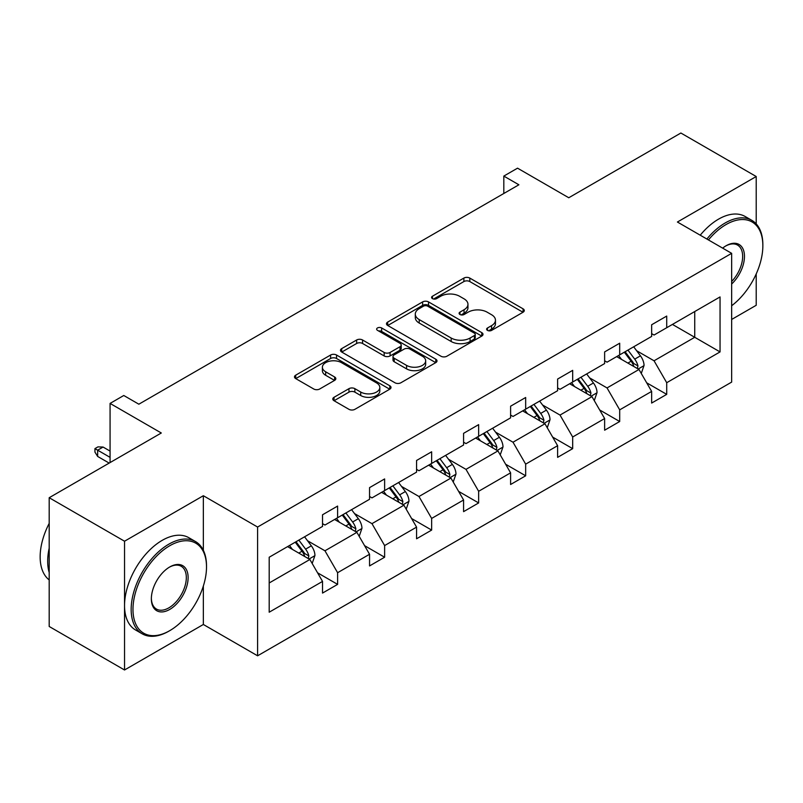 <?xml version="1.0" encoding="UTF-8"?>
<svg xmlns="http://www.w3.org/2000/svg" width="803" height="803" viewBox="0 0 803 803"><rect width="100%" height="100%" fill="white"/><g stroke="black" fill="none" stroke-linecap="round" stroke-linejoin="round"><path stroke-width="1.2" d="M487.481 330.384A2.931 1.686 0 0 0 491.617 330.384L523.054 312.237A4.186 2.419 0 0 0 524.279 310.53A4.186 2.419 0 0 0 523.054 308.824L469.805 278.079A4.186 2.419 0 0 0 463.883 278.079L432.456 296.227A2.931 1.686 0 0 0 431.592 297.421A2.931 1.686 0 0 0 432.456 298.616A2.931 1.686 0 0 0 436.591 298.616L440.666 296.267A13.39 7.729 0 0 1 459.597 296.267L464.034 298.826A13.39 7.729 0 0 1 467.958 304.297A13.39 7.729 0 0 1 464.034 309.757L459.968 312.106A2.931 1.686 0 0 0 459.105 313.3A2.931 1.686 0 0 0 459.968 314.505A2.931 1.686 0 0 0 464.104 314.505L468.179 312.156A13.39 7.729 0 0 1 487.11 312.156L491.546 314.716A13.39 7.729 0 0 1 495.461 320.176A13.39 7.729 0 0 1 491.546 325.647L487.481 327.995A2.931 1.686 0 0 0 486.618 329.19A2.931 1.686 0 0 0 487.481 330.384L487.481 327.995M756.215 223.907L756.215 176.519L680.874 133.017L568.765 197.749L517.534 168.168L503.812 176.088L503.812 193.483M731.653 319.464L756.215 305.281L756.215 273.923M203.35 550.306L203.35 495.722L124.535 541.222L124.535 669.983L49.194 626.481L49.194 497.719L161.303 432.998L110.071 403.417L110.071 462.568M124.535 541.222L49.194 497.719M334.018 397.294A4.186 2.419 0 0 0 332.793 399.001A4.186 2.419 0 0 0 334.018 400.707L348.964 409.329A4.186 2.419 0 0 0 354.876 409.329L389.786 389.184A4.186 2.419 0 0 0 391.011 387.468A4.186 2.419 0 0 0 389.786 385.761L336.537 355.016A4.186 2.419 0 0 0 330.615 355.016L295.715 375.172A4.186 2.419 0 0 0 294.49 376.878A4.186 2.419 0 0 0 295.715 378.594L313.752 389.003A4.186 2.419 0 0 0 319.674 389.003L334.61 380.381A4.186 2.419 0 0 0 335.835 378.675A4.186 2.419 0 0 0 334.61 376.968L325.667 371.799A11.192 6.464 0 0 1 322.384 367.232A11.192 6.464 0 0 1 329.29 361.26A11.192 6.464 0 0 1 341.486 362.665L376.547 382.901A11.192 6.464 0 0 1 379.819 387.468A11.192 6.464 0 0 1 372.913 393.44A11.192 6.464 0 0 1 360.718 392.045L354.876 388.662A4.186 2.419 0 0 0 348.964 388.662L334.018 397.294L334.018 400.707M110.071 403.417L123.782 395.498L138.849 404.2L518.889 184.78L503.812 176.088M203.35 495.722L257.592 527.039L731.653 253.336L731.653 382.098L257.592 655.8L257.592 527.039M756.215 176.519L677.411 222.019L731.653 253.336M440.957 356.221A4.186 2.419 0 0 0 446.88 356.221L481.78 336.066A4.186 2.419 0 0 0 483.004 334.359A4.186 2.419 0 0 0 481.78 332.643L428.531 301.908A4.186 2.419 0 0 0 422.619 301.908L387.708 322.063A4.186 2.419 0 0 0 386.484 323.77A4.186 2.419 0 0 0 387.708 325.476L440.957 356.221M378.675 331.017A2.931 1.686 0 0 1 381.646 331.428L381.646 327.955L435.778 359.202A4.186 2.419 0 0 1 437.003 360.908A4.186 2.419 0 0 1 435.778 362.625L400.878 382.77A4.186 2.419 0 0 1 394.956 382.77L341.707 352.035L341.707 348.612A4.186 2.419 0 0 0 340.482 350.329A4.186 2.419 0 0 0 341.707 352.035M341.707 348.612L356.652 339.99A4.186 2.419 0 0 1 362.565 339.99L384.165 352.457A4.186 2.419 0 0 0 390.077 352.457L399.984 346.735A4.186 2.419 0 0 0 401.209 345.029A4.186 2.419 0 0 0 399.984 343.323L377.51 330.344A2.931 1.686 0 0 1 376.647 329.15A2.931 1.686 0 0 1 378.454 327.584A2.931 1.686 0 0 1 381.646 327.955M269.196 557.232L322.535 526.427L322.535 514.773L337.611 506.071L337.611 517.734L369.551 499.285L369.551 487.632L384.627 478.929L384.627 490.583L416.566 472.144L416.566 460.48L431.643 451.788L431.643 463.441L463.582 445.003L463.582 433.339L478.648 424.636L478.648 436.3L510.598 417.851L510.598 406.198L525.664 397.495L525.664 409.159L557.613 390.71L557.613 379.056L572.68 370.354L572.68 382.007L604.629 363.568L604.629 351.915L619.695 343.212L619.695 354.866L651.645 336.427L651.645 324.763L666.711 316.071L666.711 327.724L720.05 296.929L720.05 351.915L666.711 382.71L666.711 394.363L651.645 403.066L651.645 391.412L619.695 409.851L619.695 421.515L604.629 430.207L604.629 418.554L572.68 436.993L572.68 448.656L557.613 457.359L557.613 445.695L525.664 464.144L525.664 475.798L510.598 484.5L510.598 472.837L478.648 491.285L478.648 502.939L463.582 511.641L463.582 499.988L431.643 518.427L431.643 530.08L416.566 538.783L416.566 527.129L384.627 545.568L384.627 557.232L369.551 565.924L369.551 554.271L337.611 572.71L337.611 584.373L322.535 593.076L322.535 581.412L269.196 612.207L269.196 557.232M334.59 519.471L356.893 532.349L324.954 550.788L307.509 540.72M324.954 550.788L337.611 572.71M356.893 532.349L369.551 554.271M322.535 523.646L324.954 525.042L337.611 517.734M381.606 492.329L403.909 505.207L371.97 523.646L354.524 513.579M371.97 523.646L384.627 545.568M403.909 505.207L416.566 527.129M369.551 496.505L371.97 497.89L384.627 490.583M428.621 465.188L450.925 478.056L418.975 496.505L401.54 486.427M418.975 496.505L431.643 518.427M450.925 478.056L463.582 499.988M416.566 469.364L418.975 470.749L431.643 463.441M475.637 438.036L497.94 450.915L465.991 469.364L448.556 459.286M465.991 469.364L478.648 491.285M497.94 450.915L510.598 472.837M463.582 442.212L465.991 443.607L478.648 436.3M522.653 410.895L544.956 423.773L513.007 442.212L495.561 432.144M513.007 442.212L525.664 464.144M544.956 423.773L557.613 445.695M510.598 415.071L513.007 416.466L525.664 409.159M569.668 383.754L591.972 396.632L560.022 415.071L542.577 405.003M560.022 415.071L572.68 436.993M591.972 396.632L604.629 418.554M557.613 387.929L560.022 389.325L572.68 382.007M616.684 356.612L638.987 369.48L607.038 387.929L589.593 377.862M607.038 387.929L619.695 409.851M638.987 369.48L651.645 391.412M604.629 360.788L607.038 362.173L619.695 354.866M672.432 324.422L694.736 337.29L654.054 360.788L636.608 350.71M654.054 360.788L666.711 382.71M720.05 351.915L694.736 337.29L694.736 311.544L720.05 296.929M124.535 669.983L203.35 624.483L257.592 655.8M651.645 333.636L654.054 335.032L666.711 327.724M269.196 582.978L309.878 559.49L287.574 546.612M309.878 559.49L322.535 581.412M646.666 382.8L666.711 394.363M599.65 409.942L619.695 421.515M552.645 437.083L572.68 448.656M505.629 464.224L525.664 475.798M458.613 491.366L478.648 502.939M411.598 518.517L431.643 530.08M364.582 545.659L384.627 557.232M317.566 572.8L337.611 584.373M203.35 624.483L203.35 586.029M488.646 330.796L491.546 329.13A13.39 7.729 0 0 0 495.461 323.659L495.461 320.176M467.958 304.297L467.958 307.78A13.39 7.729 0 0 1 464.034 313.24L461.133 314.917M522.994 312.267L469.805 281.562A4.186 2.419 0 0 0 463.883 281.562L433.62 299.027M481.73 336.096L428.531 305.381A4.186 2.419 0 0 0 422.619 305.381L387.769 325.506M474.382 335.554A2.931 1.686 0 0 0 475.246 334.359A2.931 1.686 0 0 0 474.382 333.165L427.648 306.174A2.931 1.686 0 0 0 423.502 306.174L419.216 308.653A13.39 7.729 0 0 0 415.292 314.114A13.39 7.729 0 0 0 419.216 319.584L451.166 338.023A13.39 7.729 0 0 0 470.096 338.023L474.382 335.554L474.382 339.027A2.931 1.686 0 0 0 475.246 337.832L475.246 334.359M415.292 314.114L415.292 317.597A13.39 7.729 0 0 0 419.216 323.057L419.216 319.584M474.382 339.027L470.096 341.506A13.39 7.729 0 0 1 451.166 341.506L419.216 323.057M341.767 352.065L356.652 343.473L356.652 339.99M401.209 345.029L401.209 348.512A4.186 2.419 0 0 1 399.984 350.218L390.077 355.94A4.186 2.419 0 0 1 384.165 355.94L362.565 343.473A4.186 2.419 0 0 0 356.652 343.473M381.646 331.428L435.728 362.655M406.569 365.395A11.192 6.464 0 0 0 418.764 366.8A11.192 6.464 0 0 0 425.67 360.828A11.192 6.464 0 0 0 422.398 356.261L410.042 349.124A4.186 2.419 0 0 0 404.13 349.124L394.223 354.846A4.186 2.419 0 0 0 392.998 356.562A4.186 2.419 0 0 0 394.223 358.268L406.569 365.395L406.569 368.878A11.192 6.464 0 0 0 418.764 370.273A11.192 6.464 0 0 0 425.67 364.311L425.67 360.828M392.998 356.562L392.998 360.035A4.186 2.419 0 0 0 394.223 361.741L394.223 358.268M406.569 368.878L394.223 361.741M379.819 387.468L379.819 390.951A11.192 6.464 0 0 1 372.913 396.923A11.192 6.464 0 0 1 360.718 395.518L354.876 392.145A4.186 2.419 0 0 0 348.964 392.145L334.078 400.737M322.384 367.232L322.384 370.715A11.192 6.464 0 0 0 325.667 375.282L325.667 371.799M334.56 380.411L325.667 375.282M389.726 389.214L336.537 358.499A4.186 2.419 0 0 0 330.615 358.499L295.765 378.625M641.276 373.455L644.046 365.445A11.292 6.524 -120 0 0 640.443 355.829L633.677 346.796M621.542 359.413L618.611 355.498M637.321 368.527L637.953 365.927A11.292 6.524 -120 0 0 634.711 359.132L627.946 350.108M625.115 351.734L632.563 361.681A5.751 3.322 60 0 1 633.607 363.428L637.953 365.927M624.332 352.196L631.098 361.22A11.292 6.524 60 0 1 633.918 366.559M731.653 305.742A51.994 30.022 120 0 0 762.85 245.768A51.994 30.022 120 0 0 726.083 224.539A51.994 30.022 120 0 0 708.437 239.936M706.871 239.033A53.279 30.755 -60 0 1 725.179 222.973A53.279 30.755 -60 0 1 751.819 220.343A53.279 30.755 -60 0 1 762.85 244.724L762.85 245.768M722.64 248.137A25.997 15.006 -60 0 1 726.083 245.768L726.083 245.768A25.997 15.006 -60 0 1 744.251 253.256A25.997 15.006 -60 0 1 731.653 284.011M700.236 235.199A53.279 30.755 -60 0 1 718.544 219.149A53.279 30.755 -60 0 1 745.184 216.509L751.819 220.343M731.653 281.482A24.722 14.273 120 0 0 737.535 245.066A24.722 14.273 120 0 0 725.621 246.039M168.841 631.178L169.744 630.656A51.994 30.022 120 0 0 206.512 566.968A51.994 30.022 120 0 0 169.744 545.739A51.994 30.022 120 0 0 132.977 609.427A51.994 30.022 120 0 0 169.744 630.656L168.841 631.178A53.279 30.755 -60 0 1 142.201 633.818A53.279 30.755 -60 0 1 134.031 591.128A53.279 30.755 -60 0 1 168.841 544.173A53.279 30.755 -60 0 1 195.48 541.543A53.279 30.755 -60 0 1 206.512 565.924L206.512 566.968M169.744 609.427A25.997 15.006 -60 0 1 151.355 598.817A25.997 15.006 -60 0 1 169.744 566.968L169.744 566.968A25.997 15.006 -60 0 1 188.123 577.588A25.997 15.006 -60 0 1 169.744 609.427M151.365 598.285A24.722 14.273 120 0 0 156.475 609.086A24.722 14.273 120 0 0 168.841 607.861A24.722 14.273 120 0 0 184.991 586.08A24.722 14.273 120 0 0 181.197 566.266A24.722 14.273 120 0 0 169.282 567.239M142.201 633.818L135.566 629.984A53.279 30.755 -60 0 1 127.406 587.294A53.279 30.755 -60 0 1 162.206 540.349A53.279 30.755 -60 0 1 188.846 537.709L195.48 541.543M49.194 572.539A53.279 30.755 -60 0 1 49.194 548.178M49.194 579.937A53.279 30.755 -60 0 1 49.194 523.385M594.26 400.597L597.03 392.587A11.292 6.524 -120 0 0 593.427 382.971L586.662 373.937M574.526 386.554L571.595 382.64M590.305 395.668L590.938 393.068A11.292 6.524 -120 0 0 587.706 386.283L580.93 377.249M578.11 378.886L585.548 388.823A5.751 3.322 60 0 1 586.602 390.569L590.938 393.068M577.317 379.337L584.082 388.371A11.292 6.524 60 0 1 586.903 393.701M547.245 427.738L550.015 419.738A11.292 6.524 -120 0 0 546.411 410.112L539.646 401.088M527.511 413.706L524.58 409.781M543.29 422.81L543.922 420.22A11.292 6.524 -120 0 0 540.69 413.425L533.925 404.391M531.094 406.027L538.542 415.964A5.751 3.322 60 0 1 539.586 417.711L543.922 420.22M530.301 406.479L537.066 415.512A11.292 6.524 60 0 1 539.887 420.842M500.229 454.879L502.999 446.88A11.292 6.524 -120 0 0 499.396 437.264L492.63 428.23M480.495 440.847L477.564 436.932M496.274 449.951L496.906 447.361A11.292 6.524 -120 0 0 493.674 440.566L486.909 431.532M484.079 433.168L491.526 443.105A5.751 3.322 60 0 1 492.57 444.852L496.906 447.361M483.286 433.62L490.051 442.654A11.292 6.524 60 0 1 492.871 447.984M453.213 482.031L455.984 474.021A11.292 6.524 -120 0 0 452.38 464.405L445.615 455.371M433.479 467.988L430.549 464.074M449.258 477.092L449.891 474.503A11.292 6.524 -120 0 0 446.659 467.707L439.893 458.674M437.063 460.31L444.511 470.257A5.751 3.322 60 0 1 445.555 472.003L449.891 474.503M436.27 460.761L443.045 469.795A11.292 6.524 60 0 1 445.856 475.135M406.198 509.172L408.968 501.162A11.292 6.524 -120 0 0 405.364 491.546L398.599 482.513M386.464 495.13L383.533 491.215M402.243 504.244L402.875 501.644A11.292 6.524 -120 0 0 399.643 494.859L392.878 485.825M390.047 487.451L397.495 497.398A5.751 3.322 60 0 1 398.539 499.145L402.875 501.644M389.264 487.913L396.03 496.947A11.292 6.524 60 0 1 398.84 502.276M359.182 536.314L361.962 528.314A11.292 6.524 -120 0 0 358.359 518.688L351.584 509.664M339.448 522.271L336.517 518.357M355.227 531.385L355.859 528.796A11.292 6.524 -120 0 0 352.627 522L345.862 512.966M343.032 514.603L350.479 524.54A5.751 3.322 60 0 1 351.523 526.286L355.859 528.796M342.249 515.054L349.014 524.088A11.292 6.524 60 0 1 351.824 529.418M312.176 563.455L314.947 555.455A11.292 6.524 -120 0 0 311.343 545.839L304.578 536.805M292.443 549.423L289.502 545.498M308.211 558.527L308.844 555.937A11.292 6.524 -120 0 0 305.612 549.142L298.846 540.108M296.016 541.744L303.464 551.681A5.751 3.322 60 0 1 304.508 553.428L308.844 555.937M295.233 542.196L301.998 551.229A11.292 6.524 60 0 1 304.809 556.559M97.655 456.445L94.945 452.099L94.945 448.616L97.956 446.88L103.075 447.05L97.655 450.182L97.655 456.445L109.168 463.09M94.945 448.616L110.071 457.359M103.075 447.05L110.071 451.085M491.546 329.13L491.546 325.647M459.968 314.505L459.968 312.106M464.034 313.24L464.034 309.757M432.456 298.616L432.456 296.227M463.883 281.562L463.883 278.079M469.805 281.562L469.805 278.079M523.054 312.237L523.054 308.824M387.708 325.476L387.708 322.063M422.619 305.381L422.619 301.908M428.531 305.381L428.531 301.908M481.78 336.066L481.78 332.643M451.166 341.506L451.166 338.023M470.096 341.506L470.096 338.023M362.565 343.473L362.565 339.99M384.165 355.94L384.165 352.457M390.077 355.94L390.077 352.457M399.984 350.218L399.984 346.735M435.778 362.625L435.778 359.202M348.964 392.145L348.964 388.662M354.876 392.145L354.876 388.662M360.718 395.518L360.718 392.045M334.61 380.381L334.61 376.968M295.715 378.594L295.715 375.172M330.615 358.499L330.615 355.016M336.537 358.499L336.537 355.016M389.786 389.184L389.786 385.761M638.174 369.019L643.976 365.666M634.711 359.132L640.443 355.829M627.886 363.076L631.098 361.22M591.159 396.16L596.96 392.808M587.706 386.283L593.427 382.971M580.87 390.218L584.082 388.371M544.143 423.301L549.945 419.949M540.69 413.425L546.411 410.112M533.854 417.369L537.066 415.512M497.127 450.443L502.929 447.1M493.674 440.566L499.396 437.264M486.839 444.511L490.051 442.654M450.112 477.594L455.913 474.242M446.659 467.707L452.38 464.405M439.833 471.652L443.045 469.795M403.096 504.736L408.898 501.383M399.643 494.859L405.364 491.546M392.818 498.793L396.03 496.947M356.08 531.877L361.882 528.525M352.627 522L358.359 518.688M345.802 525.935L349.014 524.088M309.065 559.018L314.866 555.676M305.612 549.142L311.343 545.839M298.786 553.086L301.998 551.229"/></g></svg>
